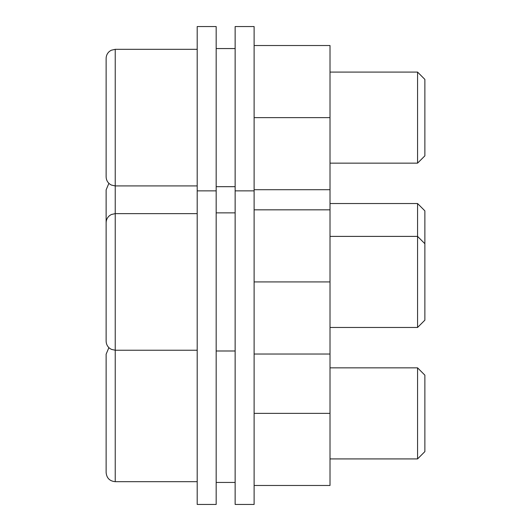 <?xml version="1.0" encoding="UTF-8"?>
<svg xmlns="http://www.w3.org/2000/svg" width="531" height="531" viewBox="0 0 531 531"><rect width="100%" height="100%" fill="white"/><g stroke="black" fill="none" stroke-linecap="round" stroke-linejoin="round"><path stroke-width="0.8" d="M254.117 485.48L330.01 485.48L330.01 413.377L254.117 413.377L254.117 504.45L235.14 504.45L235.14 350.991L216.17 350.991L216.17 504.45L197.2 504.45L197.2 350.234L115.234 350.234L111.357 349.365L109.598 348.276C107.348 346.424 106.193 344.042 106.127 341.128L106.127 222.735C106.193 219.821 107.348 217.438 109.598 215.586L111.357 214.497L115.234 213.628L115.234 481.683C109.705 481.146 106.665 478.106 106.127 472.577L106.127 354.184L108.882 347.652M424.873 243.702L417.565 236.395L417.565 327.468L424.873 320.16L424.873 210.84L417.565 203.532L330.01 203.532M197.2 373.001L197.2 26.55L216.17 26.55L216.17 190.861L216.17 186.68L235.14 186.68L235.14 190.861L235.14 26.55L254.117 26.55L254.117 117.623L330.01 117.623L330.01 45.52L254.117 45.52M216.17 373.001L216.17 190.861L197.2 190.861L197.2 185.923L115.234 185.923L115.234 213.628L197.2 213.628M235.14 373.001L235.14 190.861L254.117 190.861L254.117 117.623M254.117 373.001L254.117 189.72L330.01 189.72L330.01 117.623M254.117 413.377L254.117 354.031L330.01 354.031L330.01 189.72M254.117 209.831L330.01 209.831M254.117 281.928L330.01 281.928M330.01 413.377L330.01 354.031M417.565 367.844L417.565 458.917L424.873 451.609L424.873 375.151L417.565 367.844L330.01 367.844M106.127 117.623L106.127 58.423C106.187 55.569 107.308 53.213 109.486 51.361L111.225 50.246L115.234 49.317L115.234 185.923L111.357 185.053L109.598 183.965C107.348 182.113 106.193 179.73 106.127 176.816L106.127 117.623M417.565 72.083L417.565 163.156L424.873 155.849L424.873 79.391L417.565 72.083L330.01 72.083M106.127 238.007L106.127 189.872L108.882 183.348M330.01 236.395L417.565 236.395L417.565 203.532M417.565 327.468L330.01 327.468M216.17 212.871L235.14 212.871M216.17 482.44L235.14 482.44M197.2 481.683L115.234 481.683M417.565 458.917L330.01 458.917M197.2 49.317L115.234 49.317M417.565 163.156L330.01 163.156M216.17 48.56L235.14 48.56"/></g></svg>
